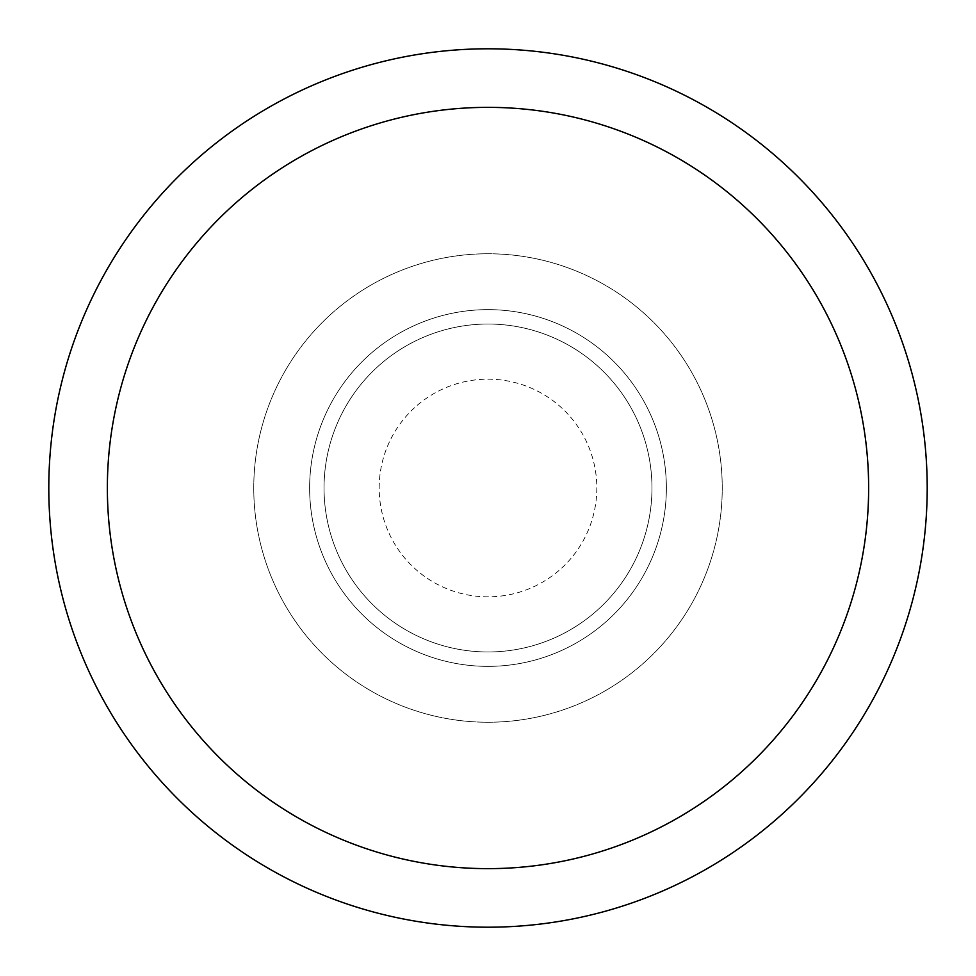 <?xml version="1.0" encoding="UTF-8"?>
<svg xmlns="http://www.w3.org/2000/svg" width="976" height="976" viewBox="0 0 976 976"><rect width="100%" height="100%" fill="white"/><g stroke="black" fill="none" stroke-linecap="round" stroke-linejoin="round"><path stroke-width="0.73" stroke-dasharray="4.88 3.66" d="M379.176 488A108.824 108.824 0 0 1 488 379.176A108.824 108.824 0 0 1 596.824 488A108.824 108.824 0 0 1 488 596.824A108.824 108.824 0 0 1 379.176 488M309.636 488A178.364 178.364 0 0 1 488 309.636A178.364 178.364 0 0 1 666.364 488A178.364 178.364 0 0 1 488 666.364A178.364 178.364 0 0 1 309.636 488A178.364 178.364 0 0 1 488 309.636A178.364 178.364 0 0 1 666.364 488A178.364 178.364 0 0 1 488 666.364A178.364 178.364 0 0 1 309.636 488A178.364 178.364 0 0 1 488 309.636A178.364 178.364 0 0 1 666.364 488A178.364 178.364 0 0 1 488 666.364A178.364 178.364 0 0 1 309.636 488A178.364 178.364 0 0 1 488 309.636A178.364 178.364 0 0 1 666.364 488A178.364 178.364 0 0 1 488 666.364A178.364 178.364 0 0 1 309.636 488M253.76 488A234.24 234.24 0 0 1 488 253.76A234.24 234.24 0 0 1 722.24 488A234.24 234.24 0 0 1 488 722.24A234.24 234.24 0 0 1 253.76 488A234.24 234.24 0 0 1 488 253.76A234.24 234.24 0 0 1 722.24 488A234.24 234.24 0 0 1 488 722.24A234.24 234.24 0 0 1 253.76 488M651.968 488A163.968 163.968 0 0 1 488 651.968A163.968 163.968 0 0 1 324.032 488A163.968 163.968 0 0 1 488 324.032A163.968 163.968 0 0 1 651.968 488A163.968 163.968 0 0 1 488 651.968A163.968 163.968 0 0 1 324.032 488A163.968 163.968 0 0 1 488 324.032A163.968 163.968 0 0 1 651.968 488M927.2 488A439.2 439.2 0 0 1 488 927.2A439.2 439.2 0 0 1 48.8 488A439.2 439.2 0 0 1 488 48.8A439.2 439.2 0 0 1 927.2 488"/><path stroke-width="1.46" d="M868.64 488A380.64 380.64 0 0 0 488 107.36A380.64 380.64 0 0 0 107.36 488A380.64 380.64 0 0 0 488 868.64A380.64 380.64 0 0 0 868.64 488M48.8 488A439.2 439.2 0 0 1 488 48.8A439.2 439.2 0 0 1 927.2 488A439.2 439.2 0 0 1 488 927.2A439.2 439.2 0 0 1 48.8 488"/></g></svg>
